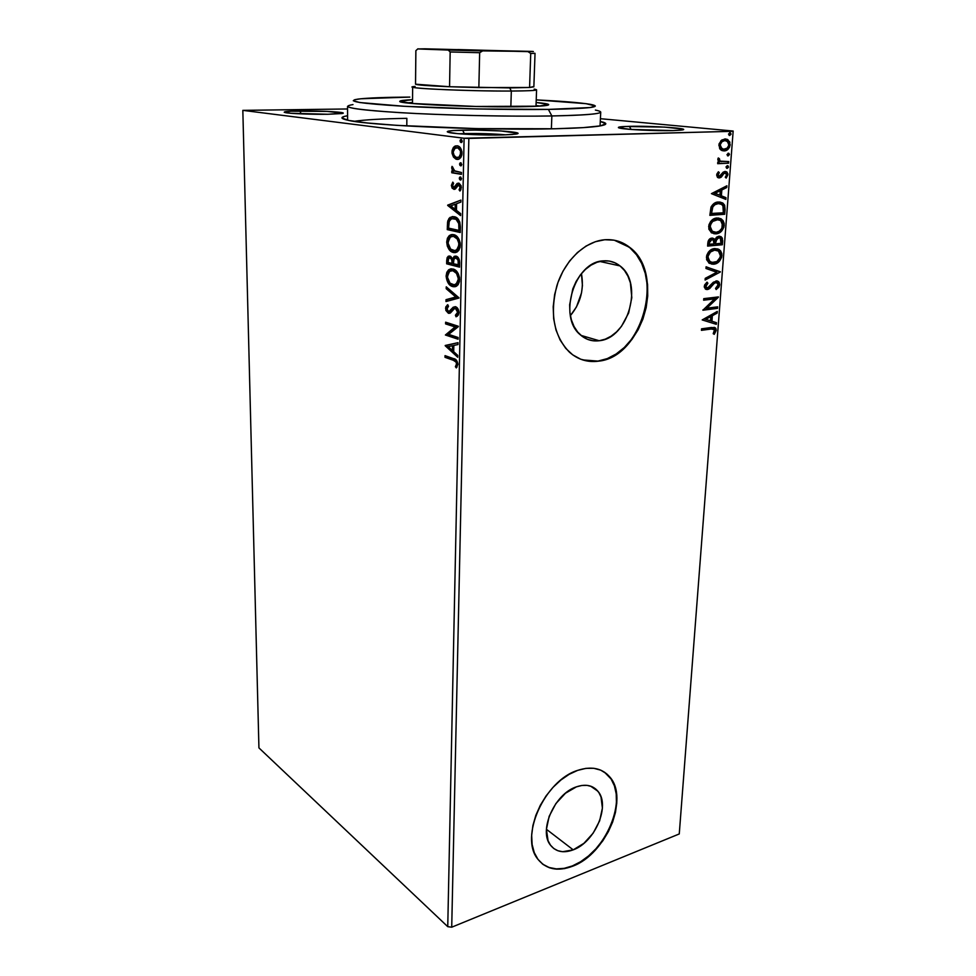 <?xml version="1.0" encoding="UTF-8"?>
<svg xmlns="http://www.w3.org/2000/svg" width="976" height="976" viewBox="0 0 976 976"><rect width="100%" height="100%" fill="white"/><g stroke="black" fill="none" stroke-linecap="round" stroke-linejoin="round"><path stroke-width="1.46" d="M600.277 121.463C608.048 123.159 607.621 124.708 599.008 126.111C590.736 127.356 576.108 128.246 555.112 128.759L583.282 127.624L600.472 125.867L605.815 123.708L600.277 121.463M505.946 134.847C493.173 133.749 479.301 133.322 464.32 133.578L462.612 130.137C488.586 129.418 528.626 132.346 515.535 134.139L503.274 134.932L512.742 134.456L517.768 133.236L500.993 130.955L474.97 130.064L453.12 130.564L447.923 131.296L447.252 131.736L447.935 132.211L457.781 133.663L503.274 134.932C485.475 135.457 456.536 134.188 449.497 132.614C444.483 131.357 448.85 130.528 462.612 130.137L464.32 133.578C479.301 133.322 493.173 133.749 505.946 134.847M327.509 114.265L301.157 113.802L299.888 110.947C321.324 110.617 350.079 112.35 341.868 113.545L327.948 114.265L343.027 113.216L327.192 111.398L291.043 111.203L284.211 112.264L290.628 113.253L327.948 114.265C312.332 114.521 290.031 113.643 285.382 112.618C282.052 111.728 286.883 111.179 299.888 110.947L301.157 113.802L327.509 114.265M669.792 130.65L631.582 129.479L669.792 130.65M629.374 126.343C652.017 125.697 693.375 128.539 681.687 130.04L672.952 130.589L680.516 130.186L682.993 129.113L664.546 127.1L625.067 126.49L618.479 127.734L630.899 129.43L672.952 130.589C656.702 131.077 626.092 129.649 619.906 128.161C616.161 127.222 619.321 126.612 629.374 126.343L631.094 129.442L629.374 126.343M573.217 849.852L546.426 829.295L573.217 849.852L562.64 851.706L557.906 850.743L553.782 848.522L550.464 845.131L548.061 840.69L546.414 829.368L549.159 816.314L555.869 803.59L565.47 793.232L576.438 786.839C585.588 783.789 592.737 785.241 597.885 791.219C610.622 805.31 595.14 842.105 573.217 849.852C563.567 853.402 556.015 851.889 550.598 845.314C538.191 830.893 554.649 793.659 576.438 786.839L581.891 785.46L587.027 785.363L591.676 786.534L595.641 788.937L598.788 792.451L601.009 796.941L602.399 808.104L599.654 820.792L593.176 833.126L583.929 843.313L573.217 849.852M570.374 315.638C580.561 303.341 584.246 289.323 581.44 273.573L582.428 285.48L581.513 292.885L576.474 306.915L570.374 315.638M599.215 340.734L581.025 335.402L599.215 340.734L593.213 340.783L587.491 339.319L582.245 336.378L577.694 332.047L574.034 326.496L571.399 319.921L569.911 312.576L569.655 304.744L572.79 288.908L576.072 281.552L580.342 274.951L585.417 269.4L591.09 265.106L597.129 262.227L603.29 260.873C609.536 260.36 615.112 262.044 620.016 265.923C643.843 283.138 628.227 338.489 599.215 340.734C592.225 341.6 586.003 339.685 580.549 335C557.54 317.273 574.425 261.641 603.29 260.873L609.341 261.08L615.039 262.837L620.163 266.045L624.53 270.572L627.971 276.232L630.386 282.808L631.814 297.656L628.666 312.93L621.419 326.423L616.564 331.877L611.11 336.183L605.254 339.172L599.215 340.734M582.611 359.888L598.569 361.157C587.637 362.633 577.926 359.644 569.435 352.177C553.819 335.939 549.634 313.784 556.881 285.724C564.726 260.446 584.966 241.279 604.778 239.742L595.348 241.719L586.088 246.037L577.377 252.577L569.569 261.056L563.006 271.169L557.967 282.467L554.649 294.508L553.197 306.769L553.66 318.749L555.991 329.961L560.09 339.965L565.738 348.359L572.729 354.861L580.744 359.229L589.467 361.34L598.569 361.157L607.694 358.704L616.515 354.117L624.725 347.578L632.021 339.331L638.17 329.693L642.928 319.006L646.161 307.635L647.722 295.984L647.564 284.48L645.673 273.536L642.098 263.544L636.938 254.895L630.374 247.941L622.639 242.951L613.989 240.169L604.778 239.742C613.977 239.096 622.2 241.572 629.435 247.172C665.998 273.17 642.696 357.192 598.569 361.157L598.178 361.035C642.306 357.07 665.595 273.073 629.032 247.099L614.404 240.255M542.778 864.199L549.085 867.493L556.32 868.884L564.189 868.347L572.4 865.919C605.754 853.793 628.934 798.063 609.427 776.737L604.449 772.15L611.11 779.019L614.416 785.863L616.21 793.878L616.429 802.784L615.087 812.239L612.245 821.902L607.999 831.442L602.497 840.495L595.946 848.766L588.565 855.928L580.622 861.723L572.4 865.919C560.48 870.543 550.391 869.799 542.119 863.699L542.131 863.711M577.633 770.381C591.358 765.928 602.07 768.124 609.78 776.969C629.288 798.295 606.096 854.049 572.741 866.176L580.964 861.979L588.906 856.184L596.287 849.022L602.851 840.751L608.341 831.686L612.599 822.146L615.441 812.483L616.783 803.028L616.564 794.122L614.77 786.095L611.464 779.263L606.743 773.87L600.765 770.162L593.737 768.283L585.942 768.356L577.633 770.381L569.167 774.322L560.871 780.031L553.075 787.303L546.121 795.855L540.289 805.334L535.824 815.363L532.908 825.513L531.664 835.371L532.127 844.533L534.275 852.634L537.983 859.368L543.107 864.468L549.427 867.762L556.662 869.152L564.531 868.603L572.741 866.176C557.857 871.775 546.243 869.457 537.874 859.209C519.159 837.14 544.584 780.373 577.633 770.381M406.797 125.965L406.858 118.34L406.797 125.965M733.159 131.04L600.411 118.694L733.159 131.04L679.259 833.943L451.717 927.2L468.846 138.409L733.171 131.296L464.1 138.25L447.752 926.663L258.933 747.897L242.829 110.361L464.1 138.25L242.829 110.361L347.566 108.97L242.829 110.361L258.933 747.897L447.752 926.663L464.1 138.25L468.846 138.409L451.717 927.2L447.752 926.663L451.717 927.2L679.259 833.943L733.159 131.04M456.451 145.924L453.584 149.047L453.181 153.354L454.975 157.551L458 159.356L456.878 159.405L458.159 159.381L453.486 157.099L455.975 159.173L458.598 159.271L460.794 157.575L461.892 154.855L461.953 151.731L460.416 147.901L458 145.997L455.328 145.961L453.328 147.522L452.12 150.414L452.059 153.391L453.486 157.099L454.596 157.063L453.096 151.853L451.986 151.89L453.486 157.099L456.878 159.405L459.55 158.783L462.038 153.305C461.538 148.62 459.903 146.119 457.146 145.778L453.657 147.12L451.986 151.89L453.096 151.853L454.779 147.083L453.657 147.12L457.012 145.778M461.428 174.35L461.465 172.496L454.243 170.739L452.047 166.371L451.827 168.836L453.218 171.166L451.803 170.934L451.766 172.764L461.428 174.35L461.465 172.496L454.889 171.142L452.047 166.371L451.693 167.713L453.218 171.166L451.803 170.934L451.766 172.764L461.428 174.35M451.376 185.403L452.156 188.197L454.194 189.356L455.694 188.636L457.695 185.245L458.903 185.05L460.135 187.233L459.074 189.82L459.94 191.04L460.916 189.612L461.111 185.757L459.098 183.256L457.097 183.464L453.803 187.49L452.571 185.904L453.596 183.329L452.791 182.122L451.376 185.403L452.474 185.342L453.279 182.854L452.474 185.342L451.376 185.403L453.816 189.32L455.304 189.002L458.622 184.964L460.135 187.49L459.074 189.82L459.94 191.04L461.343 187.49L458.61 183.122L457.097 183.464L454.535 187.307L453.803 187.49L452.547 185.489L453.596 183.329L452.791 182.122L451.376 185.403M460.367 227.054L459.757 221.955L456.975 218.002L452.339 216.574L449.021 218.38L447.594 221.955L447.252 229.616L460.245 232.508L460.367 227.054C459.989 220.674 457.927 217.221 454.145 216.696L450.046 217.404L447.874 220.674L447.252 229.616L460.245 232.508L460.367 227.054M459.55 267.143L459.391 260.128L456.719 256.371L454.438 256.261L452.669 258.945L450.741 256.407L448.74 256.09L447.191 257.505L446.703 260.58L446.654 263.813L459.55 267.143L459.635 262.52C459.391 258.823 458.195 256.688 456.048 256.127L454.06 256.493L452.669 258.945L449.973 256.102L448.057 256.42L446.654 263.813L459.55 267.143M458.915 298.058L446.252 286.822L446.215 288.713L455.804 297.009L446.02 299.669L445.983 301.547L458.927 297.765L446.252 286.822L446.215 288.713L455.804 297.009L446.02 299.669L445.983 301.547L458.915 298.058M458.11 337.501L448.643 334.365L458.342 326.265L445.629 322.19L445.593 323.898L455.048 326.948L445.398 335L458.086 339.221L458.11 337.501L448.643 334.365L458.342 326.655L445.629 322.19L445.593 323.898L455.048 326.948L445.398 335L458.086 339.221L458.11 337.501M453.364 360.29L456.195 362.194L456.524 364.39L455.389 366.708L456.341 367.928L457.903 364.28L456.329 360.071L445.044 355.63L445.007 357.314L453.364 360.29C454.926 360.327 455.999 361.51 456.597 363.828L455.389 366.708L456.341 367.928L457.903 364.28C457.293 360.656 455.841 358.778 453.523 358.631L445.044 355.63L445.007 357.314L446.081 357.167L446.093 355.996L446.081 357.167L453.364 360.29M445.215 345.76L457.72 357.253L457.756 355.386L453.706 351.677L453.828 345.443L457.976 344.54L458.012 342.674L445.215 345.48L446.288 345.345L445.215 345.76L457.72 357.253L457.756 355.386L453.706 351.677L453.828 345.443L457.976 344.54L458.012 342.674L445.215 345.76M458.952 312.588L458.305 309.49L455.865 306.854L453.254 307.172L448.838 311.612L446.862 309.294L448.509 306.269L447.752 304.683L445.764 306.964L445.861 310.441L448.411 313.284L450.522 312.869L454.535 308.514L456.378 309.002L457.622 312.308L455.414 315.187L456.036 316.797L458.342 315.016L458.952 312.588C458.622 309.307 457.488 307.367 455.56 306.745L453.193 307.22L450.046 311.002L448.399 311.539L446.837 308.782L448.509 306.269L447.752 304.683L445.544 308.367L448.411 313.284L450.363 312.991L454.011 308.819L455.511 308.477L457.622 312.308L455.414 315.187L456.036 316.797L457.366 316.102L458.952 312.588M451.51 285.346L455.206 286.7L453.291 286.724L456.121 286.383L458.11 284.699L459.428 281.613L459.501 277.538L458.293 273.768L454.145 269.413L450.668 268.876L448.509 269.949L446.801 272.353L446.105 276.086L448.35 283.321L450.997 285.846L453.803 286.48C450.156 285.578 447.947 282.076 447.191 275.988L446.105 276.086C446.862 282.186 449.07 285.687 452.718 286.59L456.853 285.931L459.623 279.624C458.891 273.402 456.67 269.864 452.986 268.998L448.875 269.657L446.105 276.086L447.191 275.988L449.96 269.559L451.644 268.803M452.144 251.332L455.621 252.564L453.938 252.601L456.792 252.15L458.793 250.368L460.123 247.196L460.208 243.048L458.988 239.279L454.804 235.021L451.29 234.594L449.131 235.765L447.411 238.266L446.703 242.085L447.325 246.135L448.96 249.331L451.632 251.784L454.45 252.394C450.778 251.613 448.557 248.148 447.801 241.999L446.703 242.085C447.472 248.233 449.68 251.698 453.364 252.491L457.39 251.771L460.33 245.159C459.586 238.888 457.354 235.375 453.633 234.63L449.643 235.35L446.703 242.085L447.801 241.999L450.741 235.265L452.535 234.484M447.679 205.436L460.599 215.611L460.635 213.622L456.463 210.34L456.585 203.716L460.867 202.093L460.904 200.104L447.679 205.131L448.777 205.07L447.679 205.436L460.599 215.611L460.635 213.622L456.463 210.34L456.585 203.716L460.867 202.093L460.904 200.104L447.679 205.436M460.379 180.035L461.514 178.51L460.245 176.949L459.33 177.974L459.647 179.535L460.745 180.023L461.514 178.693L459.842 177.083L459.293 178.315L460.379 180.035M460.66 165.859L461.807 164.493L460.526 162.76L459.611 163.797L459.928 165.371L460.989 165.847L461.807 164.493L460.147 162.894L459.574 164.151L460.66 165.859M461.123 142.569L462.282 141.154L461.001 139.446L460.074 140.52L460.404 142.081L461.672 142.447L462.282 141.154L460.623 139.58L460.038 140.861L461.123 142.569M720.349 149.487L722.118 150.633L725.107 150.816L729.487 147.388L729.889 142.118L726.937 139.202L721.959 139.885L719.08 143.801L719.678 148.669L721.142 150.145L724.131 150.938C727.23 150.853 729.255 148.779 730.207 144.729L727.913 139.678L725.034 138.909L720.996 140.629L718.861 145.119L720.349 149.487M728.608 163.187L728.73 161.565L720.617 161.406L719.373 160.393L719.397 158.685L718.116 158.246L717.921 160.174L719.41 161.979L717.799 162.053L717.677 163.687L728.608 163.187L717.689 163.541L728.608 163.187L728.73 161.565L720.056 161.113L719.397 158.685L718.287 157.953L717.811 159.222L719.41 161.979L717.799 162.053L717.677 163.687L728.608 163.187M716.652 174.972L717.433 177.278L719.727 177.852L721.484 176.9L723.911 173.484L725.583 173.142L726.559 175.107L725.266 177.205L726.205 178.083L727.913 173.923L726.888 172.008L725.046 171.434L723.07 172.252L719.629 176.253L718.007 175.155L719.312 172.667L718.446 171.764L716.872 173.996L717.714 177.498L719.3 177.913L721.02 177.303L723.911 173.484L725.851 173.277L726.571 174.936L725.266 177.205L726.205 178.083L727.925 174.68L726.705 171.861L723.314 172.044L719.361 176.29L718.007 174.802L719.312 172.667L718.446 171.764L716.652 174.972M725.083 209.462L724.631 205.167L722.801 203.02L719.751 202.02L715.542 202.654L711.272 206.546L709.845 215.354L724.717 214.269L725.083 209.462L724.241 209.328L723.875 214.134L724.717 214.269L725.083 209.462L722.899 203.093L718.458 202.008C715.42 201.971 712.919 203.703 710.979 207.205L709.845 215.354L724.717 214.269L709.857 215.159L723.875 214.134L724.241 209.328L725.083 209.462M722.386 244.744L722.374 238.229L721.057 236.68L718.885 236.216L716.555 237.192L714.859 239.767L712.736 238.144L709.711 238.937L708.137 241.194L707.6 246.086L722.386 244.744L707.612 245.854L722.386 244.744L722.704 240.669L721.227 236.802L718.885 236.216L714.859 239.767L711.846 238.12C709.503 238.364 708.161 240.047 707.807 243.183L707.6 246.086L722.386 244.744M720.312 272.011L706.087 266.79L705.965 268.485L716.787 272.255L705.233 278.355L705.111 280.051L720.312 272.011L705.16 279.417L720.312 272.011L706.087 266.79L705.965 268.485L716.787 272.255L705.233 278.355L705.111 280.051L720.312 272.011M717.653 306.842L706.783 308.196L718.409 296.911L703.757 298.656L703.635 300.193L714.591 298.888L702.903 310.209L717.531 308.367L717.653 306.842L706.783 308.196L718.385 297.253L703.757 298.656L703.635 300.193L714.591 298.888L702.903 310.209L717.531 308.367L717.653 306.842M711.162 329.022L714.542 329.644L713.212 333.707L714.273 334.329L716.225 330.388L715.859 328.424L714.603 327.436L701.549 328.827L701.439 330.339L710.345 328.814L701.463 330.022L710.345 328.814L714.188 329.205L714.737 330.608L713.212 333.707L714.273 334.329L716.225 330.388L715.323 327.814L711.419 327.485L701.549 328.827L701.439 330.339L711.162 329.022M702.195 319.921L716.323 324.325L716.445 322.678L711.943 321.263L712.358 315.712L717.177 313.076L717.299 311.417L702.195 319.921L716.323 324.325L716.445 322.678L711.943 321.263L712.358 315.712L717.177 313.076L717.299 311.417L702.195 319.921M715.567 282.259L717.384 282.82L718.202 284.98L715.53 288.396L716.177 289.555L719.715 284.699L719.105 282.235L717.433 281.015L713.395 282.186L707.515 287.993L705.794 286.627L707.893 283.26L707.063 282.149L704.599 284.98L704.294 287.139L706.282 289.469L708.637 289.213L714.127 283.406L716.384 282.442L718.214 284.675L715.53 288.396L716.177 289.555L718.909 287.066L719.715 284.699L718.885 284.516L716.518 288.554M717.177 248.795L718.556 249.539L721.105 255.468L721.935 255.627L719.385 249.697L714.786 248.563C710.528 248.856 707.734 251.759 706.404 257.249L708.796 262.947L713.688 264.203L716.335 263.508L719.422 261.239L721.606 257.444L721.874 253.845L720.678 250.966L718.592 249.209L714.786 248.563L710.772 249.941L708.369 252.162L706.722 255.395L706.624 259.701L709.357 263.325L713.688 264.203L711.541 264.069M718.763 232.532L722.411 228.689L723.411 225.151C722.081 230.556 719.312 233.41 715.115 233.703L715.957 233.85C720.154 233.557 722.911 230.702 724.241 225.297L723.411 225.151L722.155 220.393L718.531 218.002L720.703 218.978L723.411 225.151L724.241 225.297L721.545 219.124L717.067 217.99C712.785 218.221 709.979 221.113 708.637 226.652L711.223 232.617L715.957 233.85L718.617 233.179L721.728 230.934L723.924 227.127L724.192 223.48L722.984 220.539L720.898 218.722L717.067 217.99L713.029 219.332L710.613 221.528L708.954 224.785L708.857 229.153L711.602 232.874L715.957 233.85L713.798 233.703M711.431 193.651L725.851 199.409L725.985 197.664L721.386 195.822L721.825 189.966L726.754 187.538L726.888 185.794L711.431 193.651L725.851 199.409L725.985 197.664L721.386 195.822L721.825 189.966L726.754 187.538L726.888 185.794L711.431 193.651M727.169 168.372L728.462 167.274L727.803 165.725L726.083 166.774L727.169 168.372L728.511 166.969L727.986 165.835L726.034 167.079L727.169 168.372M728.12 155.928L729.462 154.525L728.535 153.22L726.974 154.623L728.12 155.928L729.462 154.525L728.926 153.366L726.974 154.623L728.12 155.928M729.67 135.493L731 134.249L730.097 132.773L728.547 134.005L729.67 135.493L731.024 134.09L730.463 132.907L728.523 134.163L729.67 135.493M347.59 115.729L343.869 116.571L341.978 118.035L348.859 120.463L367.549 123L397 125.367L476.642 128.612L555.112 128.759C487.256 130.589 370.856 125.697 348.652 120.426C340.099 118.633 339.746 117.071 347.59 115.729M354.044 121.353C364.329 119.755 381.933 118.755 406.858 118.34C381.933 118.755 364.329 119.755 354.044 121.353M459.037 133.761L464.32 133.578M299.852 113.814L301.157 113.802L299.852 113.814M598.178 361.035L607.304 358.595L616.124 354.007L624.335 347.468L631.631 339.221L637.767 329.583L642.537 318.896L645.758 307.525L647.32 295.887L647.161 284.394L645.27 273.439L641.696 263.459L636.535 254.809L629.971 247.855L622.224 242.865M714.066 327.338L716.225 330.388L715.408 330.181L713.602 333.938L715.408 330.181L714.066 327.338M713.175 328.863L710.345 328.814L712.578 328.668M716.433 311.893L717.177 313.076L711.553 315.504L712.358 315.712L711.553 315.504L711.138 321.055L716.445 322.678L715.628 322.47L715.506 324.069L715.628 322.47L711.138 321.055L711.553 315.504L716.36 312.881L716.433 311.893M704.94 319.128L710.504 320.811L704.94 319.128L710.821 316.553L704.94 319.128L710.821 316.553L710.504 320.811L704.94 319.128M716.811 306.952L716.713 308.172L717.531 308.367L702.927 309.904L716.713 308.172L716.811 306.952M713.773 298.693L703.659 299.9L713.773 298.693M717.567 297.009L718.385 297.253L717.567 297.07L705.977 308.001L706.783 308.196L705.977 308.001L717.567 297.009M714.469 283.113L715.945 282.454L715.127 282.271L713.651 282.942L714.469 283.113L713.651 282.942L711.114 285.761L711.931 285.944L714.469 283.113M709.759 288.493L711.931 285.944L711.114 285.761L708.942 288.31L709.759 288.493L706.648 289.36L709.759 288.493M717.25 287.908L718.909 284.053L716.774 280.893L719.715 284.699L718.385 281.503L716.079 280.905L707.515 287.993L704.977 285.992L706.404 283.638L704.977 285.992L705.794 286.175L707.893 283.26L706.636 282.503L707.893 283.26L707.063 282.149L704.282 286.334L705.319 289.006L707.466 289.543L705.965 289.372M706.368 287.822L704.977 285.992L706.539 287.822M706.051 289.372L708.393 288.713L710.223 286.907M711.711 284.98L713.31 283.223M714.005 282.686L714.749 282.345M706.075 266.899L720.325 271.755L706.075 266.899M713.688 264.203C717.86 263.849 720.605 260.982 721.935 255.627L721.105 255.468C719.776 260.824 717.031 263.679 712.858 264.045L713.688 264.203M712.199 264.081L715.506 263.337M716.482 262.825L720.105 258.982L721.105 255.468L720.605 252.101L717.763 249.063M710.87 262.349L707.917 260.226L707.088 257.237L707.929 257.03C709.04 252.674 711.284 250.381 714.664 250.124L714.371 249.941M715.933 250.112L713.834 249.966C710.455 250.222 708.222 252.516 707.112 256.871L709.076 252.418L713.297 250.039M713.834 249.966L718.458 251.076L720.422 255.834C719.336 260.104 717.128 262.373 713.798 262.642L709.93 261.69L707.929 257.03L707.112 256.871L709.101 261.519L711.516 262.471M712.358 238.107L714.029 239.62L712.736 238.266M719.495 236.204L722.704 240.669L721.862 240.523L721.557 244.598L721.874 239.486L720.825 237.022M720.337 236.607L719.544 236.216M718.958 237.778L717.933 237.632L718.763 237.79L715.115 240.34L715.945 240.486L715.115 240.34L714.749 242.853L715.579 243.012L715.945 240.486L718.763 237.79L720.264 238.193L720.996 243.317L715.518 243.805L714.688 243.646L715.518 243.805L714.749 242.853L714.688 243.646L715.115 240.34L717.506 237.705M711.955 239.681L710.931 239.547L711.76 239.693L710.931 239.547L708.539 242.573L709.357 242.731L711.76 239.693L713.273 240.096L714.005 243.939L708.417 244.207L709.247 244.366L709.357 242.731L708.539 242.573L708.417 244.207L708.954 240.84M709.271 240.377L710.504 239.62M709.357 242.731L710.894 239.913L712.785 239.828L713.944 241.023L714.005 243.939L709.247 244.366L709.357 242.731M714.456 233.728L717.787 233.032M718.019 219.588L720.947 220.759L722.325 222.699L721.911 228.299L719.239 231.19L716.604 232.203L713.956 232.093L711.406 230.47L710.162 227.213L710.711 224.273L712.724 221.418L718.019 219.588L716.116 219.441L720.654 220.539L722.728 225.468C721.642 229.787 719.422 232.056 716.067 232.264L712.285 231.312L710.174 226.469L709.345 226.322L710.174 226.469C711.297 222.064 713.554 219.771 716.945 219.588L716.116 219.441C712.712 219.637 710.467 221.93 709.345 226.322L711.455 231.166L714.017 232.105L710.577 230.324L709.381 225.944L711.321 221.833L715.579 219.502M719.861 202.02L722.057 202.959L724.241 209.328L723.423 204.362L719.849 202.02M712.614 205.863L717.494 203.484C715.005 203.447 713.005 204.899 711.504 207.815L712.334 207.949L711.504 207.815L710.748 212.451L711.577 212.585L710.748 212.451L710.662 213.5L711.504 213.646L712.334 207.949C713.846 205.021 715.835 203.581 718.336 203.606L721.801 204.435L723.399 206.839L723.326 212.78L710.662 213.5L712.126 206.534M717.946 203.472L719.263 203.581M718.336 203.606L720.935 203.96L722.948 205.704L723.326 212.78L711.504 213.646L712.822 206.9L714.981 204.655L718.336 203.606M719.385 203.606L717.494 203.484M725.998 186.221L725.912 187.416L726.754 187.538L720.983 189.844L721.825 189.966L720.983 189.844L720.544 195.7L725.985 197.664L725.144 197.542L725.022 199.08L725.144 197.542L720.544 195.7L720.983 189.844L725.912 187.416L725.998 186.221M714.225 193.175L719.91 195.237L714.225 193.175L720.251 190.747L714.225 193.175L720.251 190.747L719.91 195.237L714.225 193.175M718.519 176.18L717.165 175.046L718.068 172.142L719.312 172.667L718.47 172.557L717.153 174.692L718.873 176.229M725.156 171.434L727.925 174.68L727.071 174.57L725.717 177.632L727.083 174.192L725.766 171.703M724.668 173.008L723.057 173.374L723.911 173.484L723.057 173.374L721.813 175.155L722.655 175.265L720.178 177.193L721.02 177.303L719.3 177.913L718.324 177.803L720.41 176.998L723.863 172.972M727.12 165.713L728.511 166.969L726.571 168.226L727.645 167.018L727.12 165.713L727.986 165.835M718.543 158.588L719.397 158.685L718.299 159.332L719.141 159.43L718.299 159.332L719.214 161.016L721.398 161.65M727.876 161.613L727.754 163.09L727.876 161.613M720.129 161.443L718.531 160.296L718.385 158.942M728.047 153.256L729.462 154.525L727.523 155.794L728.56 154.733L728.047 153.256M728.474 140.971L725.339 138.909L727.047 139.592L729.353 144.643L730.207 144.729L729.353 144.643C728.401 148.694 726.376 150.755 723.277 150.841L727.779 148.559M728.34 147.815L729.353 144.643L728.877 141.654M724.79 140.507L724.07 140.471C721.74 140.483 720.178 141.984 719.361 144.985L721.166 141.593L724.07 140.471M723.155 149.206L721.093 148.596L719.361 144.985L720.215 145.082C721.02 142.081 722.594 140.568 724.912 140.556L727.218 141.178L728.865 144.777C728.108 147.779 726.571 149.279 724.265 149.291L721.947 148.694L720.215 145.082L719.361 144.985L719.666 146.937L721.972 149.023M729.572 132.797L731.024 134.09L729.109 135.371L730.146 134.163L729.572 132.797M710.821 316.553L710.504 320.811L705.746 319.323L710.821 316.553M714.664 250.124L717.738 250.637L719.422 252.04L720.373 254.394L720.166 257.274L716.945 261.531L711.699 262.52L708.735 260.397L708.027 256.285L710.467 252.003L714.664 250.124M715.579 243.012L717.092 238.559L719.044 237.778L720.739 238.681L720.996 243.317L715.518 243.805L715.579 243.012M720.251 190.747L719.91 195.237L715.066 193.297L720.251 190.747M724.912 140.556L727.925 141.764L728.804 145.302L727.132 148.181L723.533 149.267L720.898 147.681L720.276 144.558L722.02 141.679L724.912 140.556M456.951 367.196L455.389 366.708L456.451 366.561L457.463 364.731L456.39 364.878L457.463 364.731L457.671 363.682L456.597 363.828L457.671 363.682C457.073 361.364 455.999 360.193 454.438 360.144L457.561 362.816L456.951 367.196M457.732 356.142L446.276 345.626L457.732 356.142M453.498 350.36L453.596 345.589L452.51 345.724L453.596 345.589L453.498 350.36L452.425 350.506L453.498 350.36M448.24 346.663L452.51 345.724L452.425 350.506L448.24 346.663L452.51 345.724L452.425 350.506L448.24 346.663M458.086 338.733L445.398 335L456.121 326.814L445.593 323.898L446.666 323.776L446.691 322.531L446.666 323.776L456.121 326.814L446.471 334.866L458.086 338.733M456.5 315.065L456.988 316.346L456.5 315.065L455.414 315.187L457.512 314.516L458.708 312.186L457.622 312.308L458.708 312.186L456.597 308.355L455.475 308.465M449.875 313.247L448.411 313.284L449.497 313.162L446.618 308.257L445.544 308.367L446.618 308.257L447.984 305.171L446.691 309.307L447.557 311.6L449.875 313.247M449.509 311.429L451.132 310.88L450.046 311.002L451.132 310.88L452.437 309.124L451.363 309.246L455.133 306.659M454.889 306.745L453.828 307.489M453.352 307.977L451.79 310.039M450.351 311.417L449.692 311.466M456.817 308.44L458.708 311.844L456.853 314.906M447.069 301.255L447.106 299.559L446.02 299.669L456.89 296.899L455.804 297.009L456.89 296.899L447.301 288.603L446.215 288.713L447.301 288.603L447.313 287.737L447.301 288.603L456.89 296.899L447.106 299.559L447.069 301.255M450.9 269.034L448.667 270.877L447.215 275.476L447.813 280.014L450.021 283.955M457.598 273.268L459.379 279.221C458.793 274.195 457.012 271.34 454.035 270.657L452.949 270.755C455.926 271.438 457.707 274.293 458.293 279.319L456.073 284.333L452.742 284.833C449.802 284.114 448.033 281.295 447.411 276.367L449.619 271.304L453.572 270.572L456.963 272.487M454.865 284.907L457.158 284.223L459.379 279.221L458.293 279.319L459.379 279.221L459.22 280.807L457.39 284.04M456.683 284.516L455.67 284.858M448.716 256.725L447.74 263.715L459.55 266.765L446.654 263.813L447.74 263.715L447.801 260.482L446.703 260.58L447.801 260.482L449.692 256.041L448.057 256.42M453.755 258.847L452.669 258.945L453.755 258.847L455.768 256.078L453.755 258.847M457.39 257.908L458.891 259.482L459.379 262.898C459.452 260.08 458.696 258.384 457.11 257.81L456.036 257.908C457.598 258.481 458.354 260.165 458.281 262.995L459.379 262.898L458.281 262.995L458.244 265.021L459.342 264.923L453.425 263.788L453.645 260.116L454.706 258.152L456.012 257.908L458.086 260.348L458.244 265.021L453.425 263.788L453.999 259.018L456.012 257.908M451.315 257.859L452.73 259.262L453.206 262.446C453.267 259.811 452.547 258.25 451.046 257.774L450.034 257.871M447.984 262.385L448.826 258.03L449.96 257.871C451.449 258.347 452.169 259.897 452.12 262.544L453.206 262.446L452.12 262.544L452.095 263.447L447.984 262.385L448.228 258.957L449.594 257.81L451.644 259.36L452.095 263.447L447.984 262.385M451.534 234.813L448.496 238.181L447.801 242.524L448.814 247.074L451.656 250.954M454.23 236.265L457.646 238.083M458.281 238.852L460.086 244.817L458.073 249.783M457.354 250.295L455.414 250.759M455.328 250.747L457.72 250.063L460.086 244.817L458.988 244.903L460.086 244.817C459.501 239.742 457.695 236.924 454.694 236.338L453.596 236.424C456.597 236.997 458.391 239.828 458.988 244.903L456.622 250.149L453.389 250.71C450.436 250.088 448.643 247.282 448.021 242.316L450.363 237.009L453.755 236.216M452.73 216.611L449.192 219.929L448.35 229.531L460.257 232.19L447.252 229.616L448.35 229.531L448.411 226.029L447.313 226.103L448.411 226.029L448.972 220.6L447.874 220.674L448.972 220.6L451.144 217.331L453.01 216.55M453.742 218.331L454.474 218.319M455.206 218.429L454.108 218.502C456.158 218.697 457.695 220.393 458.732 223.565L459.842 223.48C458.805 220.32 457.256 218.636 455.206 218.429L457.89 219.832L459.696 222.906L460.038 230.324L458.94 230.409L448.594 228.116L449.07 221.881L450.875 219.027L455.206 218.429L453.315 218.392M458.732 223.565L458.976 228.469L460.074 228.384L459.842 223.48L458.732 223.565L458.94 230.409L460.038 230.324L460.074 228.384L458.976 228.469L458.94 230.409L448.594 228.116L449.241 221.32L451.62 218.636L456.012 219.283L458.732 223.565M460.611 214.683L448.777 205.363L460.611 214.683M456.231 209.23L456.329 204.167L455.231 204.228L456.329 204.167L456.231 209.23L455.133 209.303L456.231 209.23M450.802 205.899L455.231 204.228L455.133 209.303L450.802 205.899L455.231 204.228L455.133 209.303L450.802 205.899M454.572 187.307L455.792 187.148L454.682 187.197L455.792 187.148L456.817 185.489L455.707 185.55L456.817 185.489L458.22 183.415L457.097 183.464L458.72 183.146L455.792 187.148M454.218 187.465L454.914 187.429M460.013 185.001L461.221 186.928L460.562 190.296L459.074 189.82L460.184 189.771L461.258 187.429L460.135 187.49L461.258 187.429L459.245 184.94M454.767 189.271L453.816 189.32L454.767 189.271M454.84 189.246L452.474 185.342L453.059 187.807L454.84 189.246M461.075 179.816L460.416 178.266L459.293 178.315L460.416 178.266L460.843 177.132L461.075 179.816M461.441 174.118L451.766 172.764L452.876 172.715L452.913 171.117L452.876 172.715L461.441 174.118M454.328 171.117L453.218 171.166L454.328 171.117L453.279 169.678L454.328 171.117M452.888 168.555L452.803 167.677L451.693 167.713L452.852 167.201L452.888 168.555M461.343 165.639L460.696 164.102L459.574 164.151L460.696 164.102L461.148 162.943L461.343 165.639M457.903 147.583L460.696 149.108L461.88 151.927L461.526 155.269L459.33 157.417M458.025 157.514L460.16 157.014L461.953 153.11C461.538 149.645 460.294 147.815 458.232 147.608L457.171 147.644M453.169 152.061L455.06 148.108L457.11 147.644C459.171 147.852 460.416 149.682 460.831 153.147L461.953 153.11L460.831 153.147L459.049 157.051L456.927 157.551C454.865 157.319 453.62 155.489 453.169 152.061L454.596 148.486L457.756 147.803L460.489 150.865L460.404 155.306L458.83 157.185L456.268 157.392L453.95 155.257L453.169 152.061M461.794 142.35L461.16 140.837L460.038 140.861L461.16 140.837L461.636 139.629L461.526 142.057M452.949 270.755L456.5 273.378L458.281 278.477L457.695 282.284L454.572 284.968L450.034 283.186L447.435 277.196L448.826 272.06L451.095 270.657L452.949 270.755M453.596 236.424L457.183 238.937L458.879 243.207L458.378 247.928L455.243 250.771L450.656 249.136L448.045 243.158L449.448 237.888L451.729 236.387L453.596 236.424M600.057 125.941L600.74 112.045C600.228 114.021 583.941 115.327 551.867 115.961L548.39 109.41C507.264 109.971 444.605 108.592 402.6 106.189C359.815 103.505 345.04 101.138 358.265 99.064C367.72 97.917 384.91 97.258 409.847 97.088L360.815 98.771L354.825 99.674L353.275 100.735L359.851 102.541L404.198 106.286L476.825 108.958L548.39 109.41L590.187 107.543L595.348 106.006L586.088 103.676L536.227 99.881C562.505 101.211 580.561 102.687 590.37 104.334C603.607 106.945 589.626 108.629 548.39 109.41L551.867 115.961C594.97 114.985 609.475 113.021 595.397 110.068M408.041 103.066L412.506 102.736L408.041 103.066M412.506 102.492L406.455 102.883M518.683 106.762C472.152 107.458 396.305 103.846 399.843 101.309C400.026 100.613 404.259 100.064 412.531 99.674L399.879 101.199L411.396 103.419L475.8 106.469L538.703 106.177L548.536 104.432L536.129 102.48C544.376 103.249 548.585 103.981 548.732 104.688C548.268 105.798 538.252 106.494 518.683 106.762M352.983 104.566C338.904 106.945 354.227 109.617 398.952 112.594C442.933 115.253 508.801 116.693 551.867 115.961L551.367 128.832L551.867 115.961C514.254 116.595 458.964 115.607 416.154 113.521C371.783 111.191 348.92 108.775 347.554 106.299L347.602 120.207M542.046 105.957L540.911 105.811M536.019 105.542L540.46 106.079L536.019 105.542M457.793 49.556L506.947 50.898L457.793 49.556M415.105 86.437C396.11 87.864 465.857 91.329 511.326 91.036L509.679 87.901L449.558 86.73C428.232 85.864 416.898 85.022 415.532 84.192L449.558 86.73L415.532 84.192L415.886 50.654L417.765 48.946L448.204 50.057L450.168 51.972L449.558 86.73L415.532 84.192L415.861 50.642L415.532 84.192M535.995 106.323L536.58 89.816C536.166 90.536 527.748 90.951 511.326 91.036L510.838 106.823L511.326 91.036C472.652 91.28 409.859 88.645 412.653 87.01L412.494 103.517M533.506 86.608L529.578 87.486L478.85 87.584L529.578 87.486L509.679 87.901L511.326 91.036C533.042 90.878 540.655 90.243 534.153 89.145M534.677 53.265L530.737 53.473L529.578 87.486L533.86 86.827L535.031 53.338L530.737 53.473L527.992 51.63L532.652 51.423L417.728 48.873L527.992 51.63L530.737 53.473L529.578 87.486L478.85 87.584L479.667 52.704L482.656 50.898L533.384 51.521L424.889 48.812L417.765 48.946L415.886 50.654M449.558 86.73L478.85 87.584L479.667 52.704L450.168 51.972L449.558 86.73M450.168 51.972L479.667 52.704L482.656 50.898L448.204 50.057L450.168 51.972M590.602 786.144L597.885 791.219M599.776 261.446L620.016 265.923M448.216 257.566L448.24 256.31M715.323 327.814L714.505 327.607M706.38 287.713L705.563 287.53M718.385 281.503L717.567 281.32M719.385 249.697L718.556 249.539M709.93 261.69L709.101 261.519M713.956 238.644L713.127 238.498M721.227 236.802L720.398 236.643M721.545 219.124L720.703 218.978M712.285 231.312L711.455 231.166M722.899 203.093L722.057 202.959M718.604 176.095L717.763 175.985M726.705 171.861L725.863 171.764M720.056 161.113L719.214 161.016M728.926 153.366L728.072 153.269M727.913 139.678L727.047 139.592M721.947 148.694L721.093 148.596M730.463 132.907L729.609 132.821M456.426 314.638L457.512 314.516M447.215 305.049L447.899 304.976M449.692 311.307L450.766 311.185M453.193 307.22L454.279 307.111M448.875 269.657L449.96 269.559M456.073 284.333L457.158 284.223M454.06 256.493L455.158 256.395M449.643 235.35L450.741 235.265M456.622 250.149L457.72 250.063M450.046 217.404L451.144 217.331M459.842 177.083L460.696 177.046M460.147 162.894L461.014 162.858M454.499 146.4L455.609 146.363M459.049 157.051L460.16 157.014M460.623 139.58L461.514 139.556"/></g></svg>
